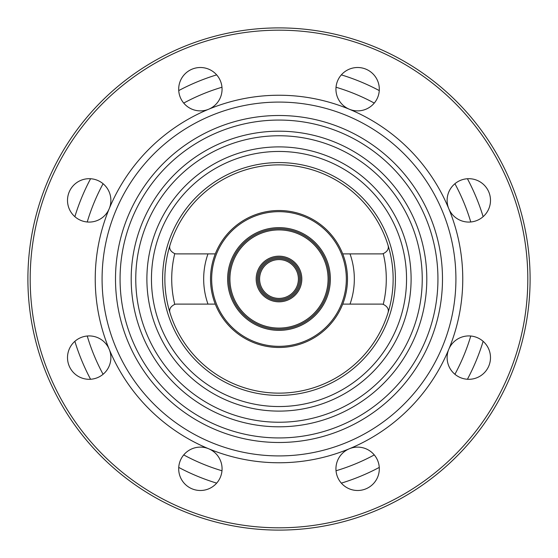 <?xml version="1.0" encoding="UTF-8"?>
<svg xmlns="http://www.w3.org/2000/svg" width="558" height="558" viewBox="0 0 558 558"><rect width="100%" height="100%" fill="white"/><g stroke="black" fill="none" stroke-linecap="round" stroke-linejoin="round"><path stroke-width="0.84" d="M299.541 279A20.541 20.541 0 0 0 268.726 261.207A20.541 20.541 0 0 0 268.726 296.793A20.541 20.541 0 0 0 299.541 279M228.78 279A50.22 50.22 0 0 1 304.11 235.511A50.22 50.22 0 0 1 304.11 322.489A50.22 50.22 0 0 1 228.78 279M211.656 279A67.344 67.344 0 0 1 312.668 220.682A67.344 67.344 0 0 1 312.668 337.318A67.344 67.344 0 0 1 211.656 279M256.171 279A22.829 22.829 0 0 0 290.411 298.767A22.829 22.829 0 0 0 290.411 259.233A22.829 22.829 0 0 0 256.171 279M74.87 341.336A213.435 213.435 0 0 0 90.577 379.259A213.435 213.435 0 0 1 74.87 341.336M178.741 467.423A213.435 213.435 0 0 0 216.664 483.13A213.435 213.435 0 0 1 178.741 467.423M341.336 483.13A213.435 213.435 0 0 0 379.259 467.423A213.435 213.435 0 0 1 341.336 483.13M467.423 379.259A213.435 213.435 0 0 0 483.13 341.336A213.435 213.435 0 0 1 467.423 379.259M483.13 216.664A213.435 213.435 0 0 0 467.423 178.741A213.435 213.435 0 0 1 483.13 216.664M379.259 90.577A213.435 213.435 0 0 0 341.336 74.87A213.435 213.435 0 0 1 379.259 90.577M216.664 74.87A213.435 213.435 0 0 0 178.741 90.577A213.435 213.435 0 0 1 216.664 74.87M90.577 178.741A213.435 213.435 0 0 0 74.87 216.664A213.435 213.435 0 0 1 90.577 178.741M387.956 312.996C389.121 309.376 387.552 306.495 383.248 304.361A6.849 6.849 0 0 0 381.421 304.11L350.019 304.11A75.33 75.33 0 0 0 350.019 253.89L381.421 253.89A6.849 6.849 0 0 0 383.248 253.639C387.552 251.505 389.121 248.624 387.956 245.004M342.71 304.11L350.019 304.11M350.019 253.89L342.71 253.89M210.519 279A68.481 68.481 0 0 0 279 347.481A68.481 68.481 0 0 0 347.481 279A68.481 68.481 0 0 0 279 210.519A68.481 68.481 0 0 0 210.519 279M215.29 253.89L207.981 253.89A75.33 75.33 0 0 0 207.981 304.11L215.29 304.11M170.044 245.004C168.879 248.624 170.448 251.505 174.752 253.639A6.849 6.849 0 0 0 176.579 253.89L207.981 253.89M207.981 304.11L176.579 304.11A6.849 6.849 0 0 0 174.752 304.361C170.448 306.495 168.879 309.376 170.044 312.996M257.315 279A21.685 21.685 0 0 1 289.846 260.216A21.685 21.685 0 0 1 289.846 297.784A21.685 21.685 0 0 1 257.315 279M279 393.139A114.139 114.139 0 0 1 164.861 279A114.139 114.139 0 0 1 279 164.861A114.139 114.139 0 0 1 393.139 279A114.139 114.139 0 0 1 279 393.139M178.693 468.804A21.685 21.685 0 0 1 208.678 448.772A21.685 21.685 0 0 1 197.546 490.308A21.685 21.685 0 0 1 178.693 468.804M447.118 357.622A21.685 21.685 0 0 1 484.142 342.284A21.685 21.685 0 0 1 477.104 377.654A21.685 21.685 0 0 1 447.118 357.622M335.937 89.196A21.685 21.685 0 0 1 360.454 67.692A21.685 21.685 0 0 1 378.568 94.804A21.685 21.685 0 0 1 335.937 89.196M178.693 89.196A21.685 21.685 0 0 1 221.324 83.581A21.685 21.685 0 0 1 208.678 109.228A21.685 21.685 0 0 1 178.693 89.196M67.504 357.622A21.685 21.685 0 0 1 109.228 349.322A21.685 21.685 0 0 1 93.423 378.889A21.685 21.685 0 0 1 67.504 357.622M335.937 468.804A21.685 21.685 0 0 1 378.568 463.196A21.685 21.685 0 0 1 360.454 490.308A21.685 21.685 0 0 1 335.937 468.804M447.118 200.378A21.685 21.685 0 0 1 477.104 180.346A21.685 21.685 0 0 1 484.142 215.716A21.685 21.685 0 0 1 447.118 200.378M67.504 200.378A21.685 21.685 0 0 1 93.423 179.111A21.685 21.685 0 0 1 109.228 208.678A21.685 21.685 0 0 1 67.504 200.378M279 30.181A248.819 248.819 0 0 1 494.479 403.406A248.819 248.819 0 0 1 63.521 403.406A248.819 248.819 0 0 1 279 30.181M279 95.244A183.756 183.756 0 0 0 208.678 448.772A183.756 183.756 0 0 0 448.772 208.678A183.756 183.756 0 0 0 279 95.244M279 162.58A116.42 116.42 0 0 0 178.176 337.206A116.42 116.42 0 0 0 379.824 337.206A116.42 116.42 0 0 0 279 162.58M151.455 279A127.545 127.545 0 0 0 342.772 389.456A127.545 127.545 0 0 0 342.772 168.544A127.545 127.545 0 0 0 151.455 279M279 27.9A251.1 251.1 0 0 0 27.9 279A251.1 251.1 0 0 0 279 530.1A251.1 251.1 0 0 0 530.1 279A251.1 251.1 0 0 0 279 27.9M279 102.086A176.914 176.914 0 0 0 125.787 367.457A176.914 176.914 0 0 0 432.213 367.457A176.914 176.914 0 0 0 279 102.086M115.499 279A163.501 163.501 0 0 0 360.747 420.593A163.501 163.501 0 0 0 360.747 137.407A163.501 163.501 0 0 0 115.499 279M120.068 279A158.932 158.932 0 0 0 358.466 416.645A158.932 158.932 0 0 0 358.466 141.355A158.932 158.932 0 0 0 120.068 279M131.193 279A147.807 147.807 0 0 0 352.9 407.005A147.807 147.807 0 0 0 352.9 150.995A147.807 147.807 0 0 0 131.193 279M135.761 279A143.239 143.239 0 0 0 350.619 403.05A143.239 143.239 0 0 0 350.619 154.95A143.239 143.239 0 0 0 135.761 279M146.887 279A132.113 132.113 0 0 0 345.053 393.411A132.113 132.113 0 0 0 345.053 164.589A132.113 132.113 0 0 0 146.887 279M298.404 279A19.404 19.404 0 0 1 269.298 295.803A19.404 19.404 0 0 1 269.298 262.197A19.404 19.404 0 0 1 298.404 279M227.636 279A51.364 51.364 0 0 0 304.682 323.48A51.364 51.364 0 0 0 304.682 234.52A51.364 51.364 0 0 0 227.636 279M229.924 279A49.076 49.076 0 0 1 303.538 236.494A49.076 49.076 0 0 1 303.538 321.506A49.076 49.076 0 0 1 229.924 279M336.021 87.236A200.064 200.064 0 0 1 374.279 103.084M454.916 183.721A200.064 200.064 0 0 1 470.764 221.979M470.764 336.021A200.064 200.064 0 0 1 454.916 374.279M374.279 454.916A200.064 200.064 0 0 1 336.021 470.764M221.979 470.764A200.064 200.064 0 0 1 183.721 454.916M103.084 374.279A200.064 200.064 0 0 1 87.236 336.021M87.236 221.979A200.064 200.064 0 0 1 103.084 183.721M183.721 103.084A200.064 200.064 0 0 1 221.979 87.236M383.248 253.639A107.289 107.289 0 0 1 383.248 304.361M174.752 304.361A107.289 107.289 0 0 1 174.752 253.639"/></g></svg>
